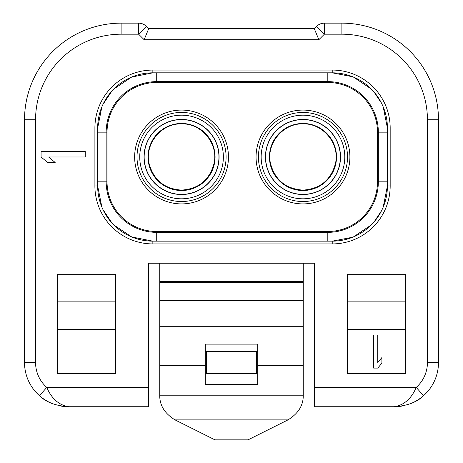 <?xml version="1.0" encoding="UTF-8"?>
<svg xmlns="http://www.w3.org/2000/svg" width="463" height="463" viewBox="0 0 463 463"><rect width="100%" height="100%" fill="white"/><g stroke="black" fill="none" stroke-linecap="round" stroke-linejoin="round"><path stroke-width="0.69" d="M302.976 119.46A37.532 37.532 0 0 1 340.502 156.992A37.532 37.532 0 0 1 302.976 194.524A37.532 37.532 0 0 1 265.444 156.992A37.532 37.532 0 0 1 302.976 119.46M181.554 119.46A37.532 37.532 0 0 0 144.022 156.992A37.532 37.532 0 0 0 181.554 194.524A37.532 37.532 0 0 0 219.08 156.992A37.532 37.532 0 0 0 181.554 119.46M302.976 203.905A46.913 46.913 0 0 0 349.889 156.992A46.913 46.913 0 0 0 302.976 110.078A46.913 46.913 0 0 0 256.062 156.992A46.913 46.913 0 0 0 302.976 203.905M156.714 231.5L327.81 231.5A49.674 49.674 0 0 0 377.484 181.826L377.484 132.152A49.674 49.674 0 0 0 327.81 82.483L156.714 82.483A49.674 49.674 0 0 0 107.04 132.152L107.04 181.826A49.674 49.674 0 0 0 156.714 231.5L156.714 232.351A50.525 50.525 0 0 1 106.189 181.826L106.189 132.152A50.525 50.525 0 0 1 156.714 81.627L327.81 81.627A50.525 50.525 0 0 1 378.335 132.152L378.335 181.826A50.525 50.525 0 0 1 327.81 232.351L156.714 232.351L156.714 241.159M181.554 110.078A46.913 46.913 0 0 0 134.64 156.992A46.913 46.913 0 0 0 181.554 203.905A46.913 46.913 0 0 0 228.462 156.992A46.913 46.913 0 0 0 181.554 110.078M101.872 106.866L97.658 128.014A55.19 55.19 0 0 1 152.854 72.824L131.677 77.049L113.8 89.012M112 90.904L102.994 104.343M101.872 207.111L97.658 185.964L97.658 128.014A55.19 55.19 0 0 1 152.854 72.824L332.226 72.824L352.725 76.771M107.04 132.152L97.658 132.152L97.658 185.964A55.19 55.19 0 0 0 152.854 241.159L131.677 236.934L113.8 224.972M112 223.079L102.994 209.635M383.214 207.088L387.415 185.964A55.19 55.19 0 0 1 332.226 241.159L152.854 241.159L152.854 243.92A57.95 57.95 0 0 1 94.898 185.964L94.898 128.014L97.658 128.014M152.854 72.824L152.854 70.063L332.226 70.063A57.95 57.95 0 0 1 390.176 128.014L390.176 185.964A57.95 57.95 0 0 1 332.226 243.92L332.226 241.159L352.725 237.212M353.431 236.923L371.309 224.937M373.988 222.049L381.61 210.613M383.214 106.895L387.415 128.014L387.415 185.964L390.176 185.964M353.431 77.061L371.309 89.041M373.988 91.934L381.61 103.371M314.29 28.671L318.862 39.708L324.378 34.187L316.576 26.385L314.29 28.671L148.71 28.671L146.424 26.385A11.037 11.037 0 0 0 138.622 23.15L121.115 23.15A96.588 96.588 0 0 0 24.527 119.738L24.527 362.581L35.57 362.581A33.116 33.116 0 0 0 46.78 387.415L39.477 395.697A44.153 44.153 0 0 1 24.527 362.581A44.153 44.153 0 0 0 51.619 403.302A44.153 44.153 0 0 1 24.527 362.581A44.153 44.153 0 0 0 39.477 395.697C45.93 402.168 55.664 405.848 68.686 406.734L68.686 406.734C58.917 405.113 51.613 398.672 46.78 387.415L148.71 387.415L148.71 263.233L314.29 263.233L314.29 406.734L394.314 406.734C404.083 405.113 411.387 398.672 416.22 387.415A33.116 33.116 0 0 0 427.43 362.581L427.43 119.738A85.545 85.545 0 0 0 341.885 34.187L324.378 34.187L324.378 23.15L341.885 23.15A96.588 96.588 0 0 1 438.473 119.738L438.473 362.581A44.153 44.153 0 0 1 411.381 403.302A44.153 44.153 0 0 0 438.473 362.581A44.153 44.153 0 0 1 423.523 395.697C417.07 402.168 407.336 405.848 394.314 406.734L314.29 406.734L394.314 406.734A44.153 44.153 0 0 0 403.47 405.773A44.153 44.153 0 0 1 394.314 406.734M85.238 151.47L41.085 151.47L41.085 156.992L47.666 162.507L55.178 162.507L48.603 156.992L85.238 156.992L85.238 151.47M347.4 373.618L405.356 373.618L405.356 274.275L347.4 274.275L347.4 373.618M115.6 373.618L115.6 274.275L57.643 274.275L57.643 373.618L115.6 373.618M332.226 70.063L332.226 72.824A55.19 55.19 0 0 1 387.415 128.014L387.415 132.152L377.484 132.152M405.356 329.465L347.4 329.465M373.618 334.986L373.618 368.102L377.762 368.102L381.9 363.166L381.9 357.534L377.762 362.465L377.762 334.986L373.618 334.986M405.356 301.87L347.4 301.87M57.643 301.87L115.6 301.87M57.643 329.465L115.6 329.465M316.576 26.385A11.037 11.037 0 0 1 324.378 23.15M148.71 28.671L144.138 39.708L138.622 34.187L121.115 34.187A85.545 85.545 0 0 0 35.57 119.738L35.57 362.581M138.622 23.15L138.622 34.187L146.424 26.385M148.71 387.415L148.71 406.734L68.686 406.734A44.153 44.153 0 0 1 59.53 405.773A44.153 44.153 0 0 0 68.686 406.734L148.71 406.734L68.686 406.734M303.248 263.233L303.248 395.199C303.45 405.264 298.363 413.494 287.998 419.883L248.058 439.85L214.942 439.85L175.002 419.883C164.637 413.494 159.55 405.264 159.752 395.199L303.248 395.199M303.248 326.704L159.752 326.704L159.752 263.233M159.752 326.704L159.752 395.199M159.752 365.342L205.283 365.342L205.283 344.136L257.717 344.136L257.717 365.342L303.248 365.342M257.717 365.342L257.717 384.66L205.283 384.66L205.283 365.342M257.717 351.486L256.334 351.486L256.334 373.618L206.666 373.618L206.666 351.486L205.283 351.486M206.666 351.486L256.334 351.486M248.058 439.85L250.17 438.791M253.128 437.315L256.913 435.423M261.554 433.102L266.995 430.382M273.211 427.274L280.202 423.778M182.798 423.778L189.789 427.274M196.005 430.382L201.446 433.102M206.087 435.423L209.872 437.315M212.83 438.791L214.942 439.85M438.473 248.764L438.473 123.719M107.04 181.826L97.658 181.826L97.658 185.964L94.898 185.964M302.976 123.459A33.533 33.533 0 0 0 269.443 156.992A33.533 33.533 0 0 0 302.976 190.519A33.533 33.533 0 0 0 336.503 156.992A33.533 33.533 0 0 0 302.976 123.459M302.976 119.599A37.393 37.393 0 0 1 340.369 156.992A37.393 37.393 0 0 1 302.976 194.385A37.393 37.393 0 0 1 265.583 156.992A37.393 37.393 0 0 1 302.976 119.599M302.976 198.806A41.815 41.815 0 0 1 261.155 156.992A41.815 41.815 0 0 1 302.976 115.177A41.815 41.815 0 0 1 344.79 156.992A41.815 41.815 0 0 1 302.976 198.806M181.554 198.806A41.815 41.815 0 0 1 139.733 156.992A41.815 41.815 0 0 1 181.554 115.177A41.815 41.815 0 0 1 223.369 156.992A41.815 41.815 0 0 1 181.554 198.806M181.554 119.599A37.393 37.393 0 0 1 218.941 156.992A37.393 37.393 0 0 1 181.554 194.385A37.393 37.393 0 0 1 144.161 156.992A37.393 37.393 0 0 1 181.554 119.599M181.554 123.459A33.533 33.533 0 0 0 148.021 156.992A33.533 33.533 0 0 0 181.554 190.519A33.533 33.533 0 0 0 215.081 156.992A33.533 33.533 0 0 0 181.554 123.459M302.976 201.527A44.541 44.541 0 0 1 258.435 156.992A44.541 44.541 0 0 1 302.976 112.451A44.541 44.541 0 0 1 347.51 156.992A44.541 44.541 0 0 1 302.976 201.527M327.81 231.5L327.81 241.159M377.484 181.826L387.415 181.826M327.81 82.483L327.81 72.824M156.714 82.483L156.714 72.824M152.854 70.063A57.95 57.95 0 0 0 94.898 128.014M423.523 395.697L416.22 387.415L314.29 387.415M318.862 39.708L144.138 39.708M332.226 243.92L152.854 243.92M390.176 128.014L387.415 128.014M427.43 362.581L438.473 362.581M427.43 119.738L438.473 119.738M341.885 23.15L341.885 34.187M121.115 34.187L121.115 23.15M24.527 119.738L35.57 119.738M303.248 281.446L159.752 281.446M159.752 300.481L303.248 300.481M159.752 282.326L303.248 282.326M175.002 419.883L287.998 419.883M181.554 201.527A44.541 44.541 0 0 1 137.013 156.992A44.541 44.541 0 0 1 181.554 112.451A44.541 44.541 0 0 1 226.089 156.992A44.541 44.541 0 0 1 181.554 201.527M181.554 190.108C198.581 188.95 209.392 180.148 213.981 163.705C218.75 144.034 201.781 123.193 181.554 123.876C201.781 123.193 218.75 144.034 213.981 163.705C209.392 180.148 198.581 188.95 181.554 190.108C164.521 188.95 153.71 180.148 149.127 163.705C144.352 144.034 161.321 123.193 181.554 123.876M302.976 190.108C320.008 188.95 330.814 180.148 335.403 163.705C340.172 144.034 323.203 123.193 302.976 123.876C282.743 123.193 265.774 144.034 270.548 163.705C275.132 180.148 285.943 188.95 302.976 190.108C320.008 188.95 330.814 180.148 335.403 163.705C340.172 144.034 323.203 123.193 302.976 123.876"/></g></svg>
